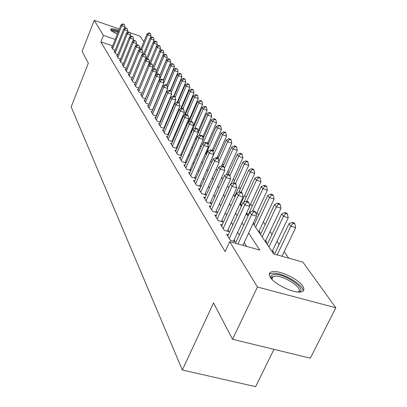 <?xml version="1.0" encoding="UTF-8"?>
<svg xmlns="http://www.w3.org/2000/svg" width="407" height="407" viewBox="0 0 407 407"><rect width="100%" height="100%" fill="white"/><g stroke="black" fill="none" stroke-linecap="round" stroke-linejoin="round"><path stroke-width="0.61" d="M270.365 277.269C268.701 274.557 269.037 272.766 271.367 271.907C277.533 269.332 297.878 278.48 302.65 285.989C304.609 288.95 304.253 290.868 301.577 291.743C295.1 294.103 274.542 284.554 270.365 277.269M117.328 34.142C113.772 32.448 111.564 31.018 110.709 29.848L110.623 29.065C111.554 28.383 114.291 28.816 118.834 30.357M273.972 349.343L255.627 386.65L182.361 370.029L71.169 106.878L88.329 63.187L82.133 51.323L94.2 20.35L119.358 29.039M129.945 36.869L130.632 35.17L130.108 32.753L128.475 31.873L128.765 32.285L139.86 36.121L143.885 41.697M288.731 258.165L284.178 251.668M279.11 244.434L276.974 241.387M272.013 234.31L270.034 231.486M265.181 224.557L263.349 221.947M258.593 215.161L256.898 212.749M252.238 206.1L250.676 203.871M246.108 197.354L244.668 195.299M240.191 188.909L238.863 187.017M234.473 180.749L233.257 179.009M228.943 172.858L227.828 171.266M223.596 165.232L222.573 163.772M218.422 157.845L217.491 156.517M213.405 150.692L212.561 149.486M208.552 143.768L207.789 142.674M203.846 137.052L203.154 136.065M199.282 130.54L198.662 129.655M194.851 124.221L194.302 123.433M190.552 118.086L190.069 117.394M186.381 112.129L185.953 111.523M182.326 106.344L181.954 105.82M178.383 100.722L178.068 100.275M174.552 95.253L174.288 94.882M170.823 89.937L170.609 89.632M253.068 223.56L273.713 253.968L302.889 262.118L335.831 307.778L257.453 287.006L229.696 241.666L259.864 250.096L248.646 233.058M257.453 287.006L232.545 339.285L310.358 358.18L335.831 307.778M228.317 234.747L226.648 234.279L230.382 240.349L235.271 241.717L234.162 239.932M222.212 224.913L220.609 224.455L224.206 230.306L229.014 231.664L227.945 229.945M216.331 215.44L214.789 214.993L218.254 220.63L222.985 221.983L221.957 220.324M210.658 206.303L209.178 205.871L212.52 211.304L217.175 212.652L216.183 211.055M205.189 197.492L203.765 197.069L206.99 202.315L211.574 203.653L210.612 202.111M199.913 188.98L198.54 188.573L201.653 193.635L206.166 194.968L205.24 193.478M194.811 180.764L193.493 180.367L196.5 185.256L200.946 186.579L200.051 185.139M189.886 172.817L188.614 172.436L191.519 177.162L195.833 178.454M185.124 165.135L183.893 164.764L186.706 169.337L190.863 170.589M180.515 157.702L179.329 157.341L182.051 161.767L186.06 162.983M176.058 150.509L174.908 150.152L177.544 154.436L181.415 155.622M171.734 143.534L170.63 143.193L173.179 147.344L176.923 148.499M167.552 136.777L166.478 136.447L168.951 140.471L172.568 141.59M163.492 130.23L162.454 129.904L164.855 133.806L168.35 134.9M159.559 123.876L158.552 123.56L160.882 127.345L164.265 128.409M155.739 117.709L154.767 117.399L157.026 121.072L160.302 122.11M152.03 111.722L151.089 111.421L153.281 114.988L156.456 116M148.433 105.906L147.517 105.617L149.649 109.081L152.727 110.063M144.933 100.259L144.047 99.969L146.118 103.337L149.099 104.299M141.534 94.765L140.674 94.485L142.684 97.756L145.579 98.692M138.227 89.423L137.393 89.148L139.347 92.333L142.16 93.244M135.012 84.224L134.198 83.959L136.101 87.057L138.833 87.948M131.878 79.167L131.09 78.907L132.947 81.924L135.597 82.789M128.831 74.242L128.068 73.988L129.874 76.923L132.448 77.773M125.865 69.444L125.122 69.2L126.877 72.059L129.385 72.884M122.975 64.774L122.248 64.53L123.962 67.318L126.399 68.127M120.157 60.216L119.449 59.982L121.123 62.698L123.494 63.487M117.409 55.779L116.723 55.545L118.351 58.196L120.66 58.969M114.733 51.45L114.062 51.221L115.654 53.805L117.898 54.558M191.58 131.771L191.087 131.044M235.353 196.072L234.987 195.533M240.527 205.082L241.727 205.438L240.71 203.938M246.464 213.833L247.69 214.189L246.713 212.754M253.286 223.087L253.856 223.255L253.475 222.69M258.994 232.285L260.251 232.646L259.117 230.978M265.603 242.028L266.885 242.389L265.705 240.659M272.466 252.131L273.769 252.498L272.542 250.702M197.593 95.742L197.161 95.177L195.655 94.678L196.082 95.243L197.593 95.742L198.194 98.525L186.767 125.641M190.781 131.751L191.494 131.975M234.788 196.632L235.063 196.713M112.642 45.925L100.865 41.936L225.127 251.587L229.696 241.666M246.657 246.408L244.215 242.582M239.316 234.905L237.673 232.331M232.875 224.822L231.374 222.466M226.679 215.11L225.305 212.958M220.711 205.759L219.459 203.8M214.957 196.744L213.823 194.963M209.407 188.044L208.379 186.437M204.049 179.655L203.124 178.2M198.875 171.545L198.046 170.243M193.874 163.716L193.132 162.551M189.041 156.14L188.385 155.108M184.366 148.814L183.786 147.904M179.838 141.722L179.334 140.929M175.458 134.854L175.02 134.173M171.21 128.2L170.838 127.62M167.089 121.749L166.784 121.266M163.095 115.491L162.846 115.1M159.223 109.417L159.025 109.112M112.123 47.222L111.467 47.003L113.019 49.522L115.206 50.259M156.675 115.476L156.486 115.166M160.506 121.627L160.261 121.23M164.453 127.966L164.148 127.477M168.523 134.503L168.157 133.913M172.721 141.244L172.288 140.552M177.05 148.199L176.552 147.395M181.522 155.382L180.947 154.462M186.141 162.8L185.49 161.757M190.914 170.472L190.181 169.292M195.853 178.403L195.034 177.081M127.452 31.832L128.134 32.072M232.545 339.285L213.543 302.91L182.361 370.029M100.865 41.936L103.429 35.424L94.2 20.35M115.217 39.448L103.429 35.424M243.671 225.493L242.002 222.955M237.128 215.557L235.602 213.237M230.835 205.993L229.441 203.876M224.771 196.779L223.504 194.851M218.925 187.902L217.776 186.152M213.293 179.339L212.251 177.757M207.85 171.077L206.914 169.648M202.6 163.095L201.755 161.813M197.527 155.388L196.769 154.243M192.618 147.934L191.951 146.917M187.871 140.72L187.281 139.825M183.277 133.74L182.763 132.962M178.831 126.984L178.388 126.307M174.517 120.436L174.145 119.862M170.34 114.087L170.029 113.609M166.29 107.931L166.036 107.545M162.357 101.959L162.159 101.658M165.278 94.231L165.476 94.531M169.21 100.025L169.465 100.402M173.26 105.988L173.575 106.461M177.432 112.139L177.813 112.703M181.741 118.483L182.188 119.144M186.182 125.025L186.701 125.794M190.766 131.782L191.361 132.662M195.502 138.756L196.179 139.754M200.397 145.965L201.16 147.09M205.454 153.419L206.308 154.68M210.689 161.126L211.64 162.535M216.107 169.108L217.165 170.665M221.713 177.371L222.883 179.095M227.528 185.938L228.82 187.836M233.562 194.821L234.976 196.907M239.82 204.039L241.366 206.324M246.316 213.614L248.011 216.112M141.193 48.306L139.581 47.756M124.379 28.526L124.974 27.035L121.683 25.895L112.566 48.784M123.153 24.222L124.466 24.679L122.878 23.83L123.153 24.222L121.683 25.895L121.006 24.908L111.92 47.736M124.974 27.035L124.466 24.679M122.878 23.83L121.006 24.908M150.28 37.887L151.022 36.07L147.792 34.951L147.039 33.944L140.781 49.328M141.794 49.674L147.792 34.951L149.227 33.282L150.519 33.735L150.214 33.333L148.926 32.886L149.227 33.282M147.039 33.944L148.926 32.886M150.519 33.735L151.022 36.07M111.61 31.268C111.203 29.94 113.441 30.057 118.33 31.624M118.035 32.372L112.296 31.324M118.432 31.364C114.672 30.077 112.098 29.569 110.714 29.853M271.169 278.373C270.319 276.073 271.367 274.791 274.308 274.522C284.905 273.26 308.358 289.906 298.687 292.028M298.183 292.007C304.421 288.863 283.725 275.056 274.664 276.18L272.273 276.897L271.622 277.701L271.494 278.764M302.971 291.081C304.365 285.098 282.127 272.12 272.619 273.234L270.686 273.59L269.312 274.394M127.126 32.641L127.767 31.054L124.435 29.904L115.186 53.047M125.921 28.205L127.254 28.663L125.641 27.803L125.921 28.205L124.435 29.904L123.743 28.892L114.525 51.974M127.767 31.054L127.254 28.663M125.641 27.803L123.743 28.892M130.632 35.17L127.264 34.01L117.877 57.418M128.765 32.285L127.264 34.01L126.546 32.972L117.196 56.314M128.475 31.873L126.546 32.972M132.84 41.199L133.567 39.393L130.159 38.227L120.63 61.9M131.68 36.477L133.038 36.945L131.385 36.05L131.68 36.477L130.159 38.227L129.426 37.159L119.938 60.77M133.567 39.393L133.038 36.945M131.385 36.05L129.426 37.159M135.801 45.65L136.579 43.727L133.13 42.547L123.458 66.499M134.666 40.771L136.045 41.244L134.366 40.339L134.666 40.771L133.13 42.547L132.382 41.458L122.746 65.339M136.579 43.727L136.045 41.244M134.366 40.339L132.382 41.458M153.322 42.084L154.111 40.161L150.844 39.031L150.071 37.999L143.523 54.045M144.653 54.182L150.844 39.031L152.294 37.342L153.602 37.795L151.984 36.93L152.294 37.342M150.071 37.999L151.984 36.93M153.602 37.795L154.111 40.161M156.441 46.383L157.275 44.353L153.973 43.213L153.185 42.16L146.22 59.152M147.573 58.817L153.973 43.213L155.438 41.499L156.761 41.957L156.441 41.534L155.123 41.082L155.438 41.499M153.185 42.16L155.123 41.082M156.761 41.957L157.275 44.353M152.89 67.135L160.521 48.652L157.183 47.502L156.374 46.418L148.977 64.403M150.565 63.573L157.183 47.502L158.664 45.762L160.002 46.225L159.671 45.793L158.338 45.335L158.664 45.762M156.374 46.418L158.338 45.335M160.002 46.225L160.521 48.652M156.252 71.398L163.853 53.058L160.475 51.903L159.641 50.794L152.89 67.145M153.449 68.91L160.475 51.903L161.971 50.137L163.324 50.6L161.64 49.695L161.971 50.137M159.641 50.794L161.64 49.695M163.324 50.6L163.853 53.058M138.843 50.214L139.672 48.179L136.182 46.988L126.363 71.22M137.739 45.182L139.133 45.66L137.429 44.739L137.739 45.182L136.182 46.988L135.414 45.864L125.631 70.029M139.672 48.179L139.133 45.66M137.429 44.739L135.414 45.864M159.707 75.763L167.272 57.585L163.853 56.42L162.998 55.281L156.273 71.505M156.369 74.45L163.853 56.42L165.369 54.63L166.733 55.093L165.023 54.172L165.369 54.63M162.998 55.281L165.023 54.172M166.733 55.093L167.272 57.585M141.967 54.904L142.847 52.742L139.316 51.541L129.34 76.063M140.888 49.715L142.302 50.193L140.568 49.257L140.888 49.715L139.316 51.541L138.528 50.392L128.592 74.842M142.847 52.742L142.302 50.193M140.568 49.257L138.528 50.392M163.258 80.235L170.777 62.23L167.318 61.055L166.443 59.885L159.753 75.967M159.361 80.159L167.318 61.055L168.849 59.234L170.233 59.707L169.882 59.239L168.498 58.766L168.849 59.234M166.443 59.885L168.498 58.766M170.233 59.707L170.777 62.23M145.172 59.727L146.108 57.433L142.536 56.222L132.402 81.039M144.124 54.365L145.553 54.848L143.798 53.892L144.124 54.365L142.536 56.222L141.722 55.042L131.629 79.782M146.108 57.433L145.553 54.848M143.798 53.892L141.722 55.042M166.753 85.18L174.379 66.997L170.879 65.812L169.978 64.611L163.324 80.54M163.797 82.743L170.879 65.812L172.431 63.965L173.83 64.438L172.069 63.487L172.431 63.965M169.978 64.611L172.069 63.487M173.83 64.438L174.379 66.997M148.463 64.682L149.461 62.251L145.838 61.03L135.546 86.147M147.451 59.142L148.896 59.631L148.56 59.147L147.115 58.659L147.451 59.142L145.838 61.03L145.004 59.819L134.753 84.86M149.461 62.251L148.896 59.631M147.115 58.659L145.004 59.819M170.197 90.608L178.078 71.897L174.537 70.701L173.611 69.465L166.921 85.419M167.486 87.495L174.537 70.701L176.104 68.824L177.523 69.302L175.732 68.33L176.104 68.824M173.611 69.465L175.732 68.33M177.523 69.302L178.078 71.897M142.155 93.244L152.905 67.206L149.237 65.975L138.772 91.397M150.87 64.057L152.335 64.55L151.984 64.052L150.524 63.558L150.87 64.057L149.237 65.975L148.382 64.723L137.958 90.074M152.905 67.206L152.335 64.55M150.524 63.558L148.382 64.723M173.708 96.25L181.883 76.928L178.291 75.722L177.345 74.456L170.497 90.71M171.276 92.364L178.291 75.722L179.879 73.82L181.313 74.298L180.932 73.794L179.497 73.311L179.879 73.82M177.345 74.456L179.497 73.311M181.313 74.298L181.883 76.928M145.513 98.672L156.446 72.298L152.732 71.057L142.094 96.8M154.38 69.104L155.866 69.602L155.51 69.093L154.029 68.595L154.38 69.104L152.732 71.057L151.852 69.77L141.254 95.436M156.446 72.298L155.866 69.602M154.029 68.595L151.852 69.77M177.304 102.081L185.79 82.102L182.158 80.886L181.181 79.584L174.079 96.373M175.178 97.359L182.158 80.886L183.761 78.948L185.216 79.436L184.819 78.917L183.369 78.429L183.761 78.948M181.181 79.584L183.369 78.429M185.216 79.436L185.79 82.102M148.967 104.253L160.088 77.534L156.329 76.282L145.508 102.35M157.997 74.303L159.503 74.802L159.132 74.278L157.631 73.774L157.997 74.303L156.329 76.282L155.418 74.964L144.648 100.946M160.088 77.534L159.503 74.802M157.631 73.774L155.418 74.964M180.718 108.725L189.804 87.424L186.126 86.198L185.124 84.854L177.752 102.208M179.065 102.798L186.126 86.198L187.754 84.229L189.224 84.717L188.817 84.183L187.347 83.694L187.754 84.229M185.124 84.854L187.347 83.694M189.224 84.717L189.804 87.424M152.518 109.997L163.838 82.926L160.027 81.665L149.023 108.064M161.716 79.645L163.243 80.154L162.861 79.609L161.34 79.106L161.716 79.645L160.027 81.665L159.091 80.306L148.133 106.619M163.838 82.926L163.243 80.154M161.34 79.106L159.091 80.306M184.213 115.588L193.941 92.893L190.211 91.661L189.184 90.278L181.471 108.338M182.936 108.684L190.211 91.661L191.86 89.657L193.35 90.15L192.928 89.601L191.443 89.108L191.86 89.657M189.184 90.278L191.443 89.108M193.35 90.15L193.941 92.893M156.171 115.909L167.694 88.477L163.833 87.205L152.64 113.94M165.547 85.149L167.089 85.663L166.702 85.104L165.161 84.595L165.547 85.149L163.833 87.205L162.871 85.801L151.725 112.454M167.694 88.477L167.089 85.663M165.161 84.595L162.871 85.801M186.854 114.901L194.419 97.283L193.356 95.864L185.088 115.145M198.194 98.525L194.419 97.283L196.082 95.243M193.356 95.864L195.655 94.678M159.936 121.993L171.673 94.19L167.755 92.908L156.364 119.994M169.49 90.817L171.057 91.336L170.655 90.761L169.093 90.247L169.49 90.817L167.755 92.908L166.763 91.463L155.423 118.468M171.673 94.19L171.057 91.336M169.093 90.247L166.763 91.463M193.442 125.422L202.574 104.324L198.748 103.073L197.654 101.608L188.792 122.176M190.878 121.311L198.748 103.073L200.437 100.997L201.964 101.501L201.521 100.916L199.995 100.412L200.437 100.997M197.654 101.608L199.995 100.412M201.964 101.501L202.574 104.324M163.812 128.266L175.763 100.081L171.8 98.784L160.195 126.231M173.555 96.657L175.142 97.176L174.725 96.586L173.143 96.067L173.555 96.657L171.8 98.784L170.777 97.298L159.229 124.654M175.763 100.081L175.142 97.176M173.143 96.067L170.777 97.298M197.995 131.196L207.087 110.297L203.21 109.03L202.081 107.524L191.259 132.509M194.846 128.322L203.21 109.03L204.914 106.924L206.466 107.428L206.008 106.827L204.462 106.324L204.914 106.924M202.081 107.524L204.462 106.324M206.466 107.428L207.087 110.297M167.806 134.727L179.986 106.151L175.966 104.843L164.148 132.662M177.742 102.681L179.35 103.205L178.927 102.595L177.32 102.071L177.742 102.681L175.966 104.843L174.913 103.312L163.151 131.034M179.986 106.151L179.35 103.205M177.32 102.071L174.913 103.312M202.686 137.139L211.732 116.453L207.804 115.176L206.644 113.624L195.625 138.935M198.809 135.811L207.804 115.176L209.534 113.029L211.106 113.538L210.633 112.922L209.066 112.408L209.534 113.029M206.644 113.624L209.066 112.408M211.106 113.538L211.732 116.453M171.927 141.392L184.34 112.408L180.26 111.096L168.228 139.286M182.066 108.888L183.694 109.417L183.257 108.786L181.629 108.262L182.066 108.888L180.26 111.096L179.177 109.514L167.196 137.612M184.34 112.408L183.694 109.417M181.629 108.262L179.177 109.514M207.458 143.417L216.524 122.797L212.546 121.51L211.345 119.907L203.057 138.848M202.884 143.559L212.546 121.51L214.296 119.322L215.888 119.841L215.4 119.2L213.812 118.686L214.296 119.322M211.345 119.907L213.812 118.686M215.888 119.841L216.524 122.797M176.175 148.265L188.833 118.869L184.697 117.542L172.431 146.123M186.523 115.298L188.176 115.827L187.724 115.181L186.07 114.647L186.523 115.298L184.697 117.542L183.572 115.909L171.367 144.393M188.833 118.869L188.176 115.827M186.07 114.647L183.572 115.909M212.169 150.376L221.469 129.34L217.43 128.047L216.193 126.394L207.946 145.146M205.937 154.131L217.43 128.047L219.205 125.819L220.818 126.338L220.319 125.677L218.707 125.158L219.205 125.819M216.193 126.394L218.707 125.158M220.818 126.338L221.469 129.34M180.56 155.362L193.467 125.534L189.27 124.196L176.77 153.18M191.127 121.912L192.801 122.446L192.333 121.774L190.659 121.24L191.127 121.912L189.27 124.196L188.115 122.512L175.671 151.394M193.467 125.534L192.801 122.446M190.659 121.24L188.115 122.512M216.86 157.936L226.567 136.091L222.476 134.788L221.199 133.084L212.993 151.628M210.76 161.233L222.476 134.788L224.272 132.519L225.91 133.043L225.392 132.361L223.758 131.837L224.272 132.519M221.199 133.084L223.758 131.837M225.91 133.043L226.567 136.091M185.083 162.688L198.26 132.423L194.002 131.074L181.252 160.465M195.879 128.744L197.578 129.284L197.095 128.592L195.396 128.047L195.879 128.744L194.002 131.074L192.806 129.334L180.118 158.623M198.26 132.423L197.578 129.284M195.396 128.047L192.806 129.334M221.683 165.766L231.832 143.066L227.686 141.748L226.368 139.988L218.081 158.613M218.9 161.462L227.686 141.748L229.502 139.433L231.166 139.962L230.632 139.26L228.973 138.731L229.502 139.433M226.368 139.988L228.973 138.731M231.166 139.962L231.832 143.066M189.759 170.258L203.205 139.54L198.886 138.182L185.882 167.994M200.788 135.801L202.518 136.345L202.014 135.633L200.29 135.083L200.788 135.801L198.886 138.182L197.649 136.381L184.707 166.087M203.205 139.54L202.518 136.345M200.29 135.083L197.649 136.381M226.312 174.628L237.276 150.264L233.063 148.942L231.7 147.12L223.153 166.214M224.318 168.447L233.063 148.942L234.91 146.581L236.589 147.115L236.04 146.388L234.361 145.859L234.91 146.581M231.7 147.12L234.361 145.859M236.589 147.115L237.276 150.264M194.592 178.083L208.323 146.902L203.938 145.528L190.664 175.773M205.871 143.101L207.621 143.651L207.102 142.908L205.352 142.358L205.871 143.101L203.938 145.528L202.661 143.666L189.453 173.804M208.323 146.902L207.621 143.651M205.352 142.358L202.661 143.666M231.044 183.888L242.898 157.707L238.624 156.374L237.215 154.492L228.266 174.359M229.93 175.646L238.624 156.374L240.496 153.968L242.201 154.502L241.631 153.754L239.927 153.215L240.496 153.968M237.215 154.492L239.927 153.215M242.201 154.502L242.898 157.707M199.588 186.177L213.619 154.512L209.167 153.129L195.614 183.822M211.126 150.651L212.902 151.206L212.368 150.442L210.592 149.888L211.126 150.651L209.167 153.129L207.84 151.206L194.363 181.781M213.619 154.512L212.902 151.206M210.592 149.888L207.84 151.206M234.605 196.362L248.713 165.405L244.373 164.062L242.918 162.113L233.542 182.799M235.521 183.562L244.373 164.062L246.271 161.604L248.005 162.144L247.415 161.37L245.686 160.831L246.271 161.604M242.918 162.113L245.686 160.831M248.005 162.144L248.713 165.405M204.762 194.551L219.098 162.393L214.575 160.999L200.737 192.15M216.565 158.471L218.371 159.03L217.816 158.237L216.01 157.677L216.565 158.471L214.575 160.999L213.207 159.005L199.44 190.038M219.098 162.393L218.371 159.03M216.01 157.677L213.207 159.005M240.323 204.782L254.726 173.372L250.325 172.013L248.819 169.999L238.66 192.267M241.107 192.19L250.325 172.013L252.248 169.505L254.004 170.05L253.398 169.251L251.638 168.707L252.248 169.505M248.819 169.999L251.638 168.707M254.004 170.05L254.726 173.372M210.114 203.225L224.776 170.558L220.182 169.154L206.044 200.773M222.197 166.57L224.033 167.129L223.458 166.31L221.627 165.746L222.197 166.57L220.182 169.154L218.763 167.089L204.701 198.591M224.776 170.558L224.033 167.129M221.627 165.746L218.763 167.089M249.623 206.151L260.953 181.619L256.486 180.25L254.924 178.164L243.9 202.167M246.805 201.292L256.486 180.25L258.435 177.691L260.221 178.235L259.59 177.406L257.804 176.857L258.435 177.691M254.924 178.164L257.804 176.857M260.221 178.235L260.953 181.619M215.659 212.215L230.657 179.014L225.992 177.6L211.538 209.707M228.037 174.959L229.904 175.529L229.309 174.674L227.447 174.11L228.037 174.959L225.992 177.6L224.522 175.463L210.144 207.443M230.657 179.014L229.904 175.529M227.447 174.11L224.522 175.463M256.12 214.423L267.404 190.155L262.866 188.782L261.248 186.62L247.771 215.756M252.554 211.035L262.866 188.782L264.845 186.167L266.656 186.716L266.005 185.857L264.194 185.302L264.845 186.167M261.248 186.62L264.194 185.302M266.656 186.716L267.404 190.155M221.408 221.53L236.757 187.79L232.015 186.365L217.236 218.971M234.096 183.664L235.989 184.239L235.373 183.353L233.481 182.779L234.096 183.664L232.015 186.365L230.489 184.142L215.791 216.626M236.757 187.79L235.989 184.239M233.481 182.779L230.489 184.142M258.704 231.863L274.094 199.013L269.485 197.624L267.806 195.385L254.024 224.964M255.621 227.32L269.485 197.624L271.489 194.953L273.331 195.508L272.654 194.612L270.813 194.058L271.489 194.953M267.806 195.385L270.813 194.058M273.331 195.508L274.094 199.013M227.371 231.201L243.091 196.896L238.273 195.462L223.148 228.586M240.379 192.699L242.307 193.274L241.666 192.358L239.743 191.778L240.379 192.699L238.273 195.462L236.686 193.157L221.647 226.15M243.091 196.896L242.307 193.274M239.743 191.778L236.686 193.157M265.283 241.555L281.028 208.196L276.348 206.802L274.608 204.477L260.505 234.513M262.164 236.955L276.348 206.802L278.383 204.065L280.255 204.624L279.548 203.698L277.681 203.139L278.383 204.065M274.608 204.477L277.681 203.139M280.255 204.624L281.028 208.196M233.557 241.239L249.669 206.354L244.765 204.909L229.283 238.563M246.912 202.081L248.87 202.661L248.199 201.709L246.245 201.129L246.912 202.081L244.765 204.909L243.121 202.513L227.727 236.035M249.669 206.354L248.87 202.661M246.245 201.129L243.121 202.513M272.11 251.612L288.227 217.73L283.47 216.326L281.664 213.909L267.231 244.424M268.951 246.957L283.47 216.326L285.536 213.527L287.439 214.092L286.706 213.126L284.808 212.566L285.536 213.527M281.664 213.909L284.808 212.566M287.439 214.092L288.227 217.73M242.923 245.365L256.502 216.183L251.516 214.728L237.958 243.976M253.693 211.833L255.688 212.418L254.991 211.426L253.006 210.841L253.693 211.833L251.516 214.728L249.806 212.235L235.444 243.274M256.502 216.183L255.688 212.418M253.006 210.841L249.806 212.235M281.97 256.273L295.706 227.63L290.873 226.216L288.995 223.708L274.466 254.177M277.152 254.93L290.873 226.216L292.969 223.351L294.902 223.921L294.144 222.919L292.211 222.354L292.969 223.351M288.995 223.708L292.211 222.354M294.902 223.921L295.706 227.63M271.851 279.166L273.148 276.46"/></g></svg>
